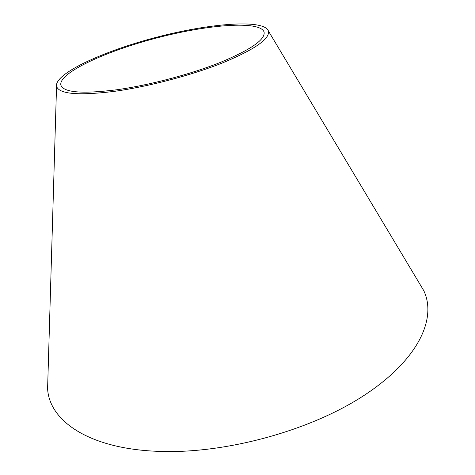<?xml version="1.0" encoding="UTF-8"?>
<svg xmlns="http://www.w3.org/2000/svg" width="475" height="475" viewBox="0 0 475 475"><rect width="100%" height="100%" fill="white"/><g stroke="black" fill="none" stroke-linecap="round" stroke-linejoin="round"><path stroke-width="0.71" d="M418.315 281.521L423.753 290.611C437.142 318.749 418.172 360.359 363.126 396.031C308.293 431.65 221.956 454.688 155.818 451.25C87.774 448.162 49.139 420.304 47.595 388.592L47.91 378.005M114.006 91.402C78.167 95.772 59.013 94.074 56.543 86.296C54.269 73.619 103.467 50.979 156.893 37.163C210.271 23.162 264.266 18.917 268.464 31.095C269.907 38.926 254.642 49.513 222.656 62.854C191.36 75.347 147.838 86.788 114.006 91.402M116.138 89.852C81.664 94.086 63.228 92.459 60.83 84.983C58.633 72.877 105.723 51.157 157.077 37.875C208.388 24.415 260.092 20.401 264.082 32.039C265.454 39.562 250.812 49.709 220.168 62.486C190.202 74.45 148.574 85.405 116.138 89.852M56.543 86.296L47.595 388.592M268.464 31.095L423.753 290.611"/></g></svg>
